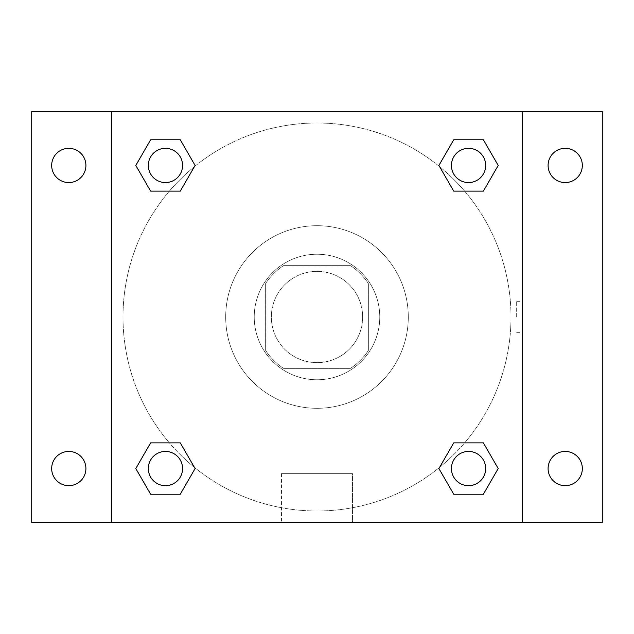 <?xml version="1.0" encoding="UTF-8"?>
<svg xmlns="http://www.w3.org/2000/svg" width="634" height="634" viewBox="0 0 634 634"><rect width="100%" height="100%" fill="white"/><g stroke="black" fill="none" stroke-linecap="round" stroke-linejoin="round"><path stroke-width="0.48" stroke-dasharray="3.17 2.38" d="M362.648 317A45.648 45.648 0 0 0 294.176 277.47A45.648 45.648 0 0 0 294.176 356.53A45.648 45.648 0 0 0 362.648 317A45.648 45.648 0 0 0 294.176 277.47A45.648 45.648 0 0 0 294.176 356.53A45.648 45.648 0 0 0 362.648 317M350.483 368.354L283.517 368.354A61.308 61.308 0 0 1 265.646 350.483L265.646 283.517A61.308 61.308 0 0 1 283.517 265.646L350.483 265.646A61.308 61.308 0 0 1 368.354 283.517L368.354 350.483A61.308 61.308 0 0 1 350.483 368.354L283.517 368.354A61.308 61.308 0 0 1 265.646 350.483L265.646 283.517A61.308 61.308 0 0 1 283.517 265.646L350.483 265.646A61.308 61.308 0 0 1 368.354 283.517L368.354 350.483A61.308 61.308 0 0 1 350.483 368.354M317 254.234A62.766 62.766 0 0 1 371.358 348.383A62.766 62.766 0 0 1 262.642 348.383A62.766 62.766 0 0 1 317 254.234A62.766 62.766 0 0 0 254.234 317A62.766 62.766 0 0 0 317 379.766A62.766 62.766 0 0 0 379.766 317A62.766 62.766 0 0 0 317 254.234M408.296 317A91.296 91.296 0 0 0 271.352 237.932A91.296 91.296 0 0 0 271.352 396.068A91.296 91.296 0 0 0 408.296 317A91.296 91.296 0 0 0 271.352 237.932A91.296 91.296 0 0 0 271.352 396.068A91.296 91.296 0 0 0 408.296 317M68.789 485.668A17.118 17.118 0 0 0 83.617 459.991A17.118 17.118 0 0 0 53.961 459.991A17.118 17.118 0 0 0 68.789 485.668M565.211 485.668A17.118 17.118 0 0 0 580.039 459.991A17.118 17.118 0 0 0 550.383 459.991A17.118 17.118 0 0 0 565.211 485.668M565.211 182.568A17.118 17.118 0 0 0 580.039 156.891A17.118 17.118 0 0 0 550.383 156.891A17.118 17.118 0 0 0 565.211 182.568M68.789 182.568A17.118 17.118 0 0 0 83.617 156.891A17.118 17.118 0 0 0 53.961 156.891A17.118 17.118 0 0 0 68.789 182.568M31.7 111.584L602.3 111.584L602.3 522.416L31.7 522.416L31.7 111.584M111.584 111.584L522.416 111.584L522.416 522.416L111.584 522.416L111.584 111.584L522.416 111.584L522.416 522.416L111.584 522.416L111.584 111.584L111.584 522.416M332.692 111.584L301.308 111.592L332.692 111.584M352.536 522.416L281.464 522.416L352.536 522.416L281.464 522.416L352.536 522.416L352.536 473.661L281.464 473.661L352.536 473.661L281.464 473.661L352.536 473.661L352.536 522.416M511.004 317A194.004 194.004 0 0 0 219.998 148.99A194.004 194.004 0 0 0 219.998 485.01A194.004 194.004 0 0 0 511.004 317A194.004 194.004 0 0 0 219.998 148.99A194.004 194.004 0 0 0 219.998 485.01A194.004 194.004 0 0 0 511.004 317M182.568 468.55A17.118 17.118 0 0 0 156.891 453.73A17.118 17.118 0 0 0 156.891 483.377A17.118 17.118 0 0 0 182.568 468.55A17.118 17.118 0 0 0 156.891 453.73A17.118 17.118 0 0 0 156.891 483.377A17.118 17.118 0 0 0 182.568 468.55A17.118 17.118 0 0 0 156.891 453.73A17.118 17.118 0 0 0 156.891 483.377A17.118 17.118 0 0 0 182.568 468.55M485.668 165.45A17.118 17.118 0 0 0 459.991 150.623A17.118 17.118 0 0 0 459.991 180.27A17.118 17.118 0 0 0 485.668 165.45A17.118 17.118 0 0 0 459.991 150.623A17.118 17.118 0 0 0 459.991 180.27A17.118 17.118 0 0 0 485.668 165.45A17.118 17.118 0 0 0 459.991 150.623A17.118 17.118 0 0 0 459.991 180.27A17.118 17.118 0 0 0 485.668 165.45M182.568 165.45A17.118 17.118 0 0 0 156.891 150.623A17.118 17.118 0 0 0 156.891 180.27A17.118 17.118 0 0 0 182.568 165.45A17.118 17.118 0 0 0 156.891 150.623A17.118 17.118 0 0 0 156.891 180.27A17.118 17.118 0 0 0 182.568 165.45A17.118 17.118 0 0 0 156.891 150.623A17.118 17.118 0 0 0 156.891 180.27A17.118 17.118 0 0 0 182.568 165.45M451.432 468.55A17.118 17.118 0 0 1 477.109 453.73A17.118 17.118 0 0 1 477.109 483.377A17.118 17.118 0 0 1 451.432 468.55A17.118 17.118 0 0 1 477.109 453.73A17.118 17.118 0 0 1 477.109 483.377A17.118 17.118 0 0 1 451.432 468.55M111.584 317L111.584 301.308L111.592 317M522.416 317L522.416 301.308L522.408 317M516.662 317L516.662 301.308L516.662 317M522.416 111.584L522.416 522.416M150.623 494.227L135.803 468.55L150.623 442.873L135.803 468.55L150.623 494.227M180.27 442.873L195.098 468.55L180.27 494.227L195.098 468.55L180.27 442.873M453.73 191.127L438.902 165.45L453.73 139.773L438.902 165.45L453.73 191.127M483.377 139.773L498.197 165.45L483.377 191.127L498.197 165.45L483.377 139.773M150.623 191.127L135.803 165.45L150.623 139.773L135.803 165.45L150.623 191.127M180.27 139.773L195.098 165.45L180.27 191.127L195.098 165.45L180.27 139.773M453.73 494.227L438.902 468.55L453.73 442.873L438.902 468.55L453.73 494.227M483.377 442.873L498.197 468.55L483.377 494.227L498.197 468.55L483.377 442.873M485.668 468.55A17.118 17.118 0 0 0 459.991 453.73A17.118 17.118 0 0 0 459.991 483.377A17.118 17.118 0 0 0 485.668 468.55M516.662 332.692L522.416 332.692M516.662 301.308L522.416 301.308M281.464 473.661L281.464 522.416L281.464 473.661"/><path stroke-width="0.95" d="M31.7 111.584L602.3 111.584L602.3 522.416L31.7 522.416L31.7 111.584M565.211 148.332A17.118 17.118 0 0 1 582.329 165.45A17.118 17.118 0 0 1 565.211 182.568A17.118 17.118 0 0 1 548.093 165.45A17.118 17.118 0 0 1 565.211 148.332M565.211 451.432A17.118 17.118 0 0 1 582.329 468.55A17.118 17.118 0 0 1 565.211 485.668A17.118 17.118 0 0 1 548.093 468.55A17.118 17.118 0 0 1 565.211 451.432M68.789 451.432A17.118 17.118 0 0 1 85.907 468.55A17.118 17.118 0 0 1 68.789 485.668A17.118 17.118 0 0 1 51.671 468.55A17.118 17.118 0 0 1 68.789 451.432M68.789 148.332A17.118 17.118 0 0 1 85.907 165.45A17.118 17.118 0 0 1 68.789 182.568A17.118 17.118 0 0 1 51.671 165.45A17.118 17.118 0 0 1 68.789 148.332M150.623 442.873L180.27 442.873L195.098 468.55L180.27 494.227L150.623 494.227L135.803 468.55L150.623 442.873L180.27 442.873L150.623 442.873M453.73 139.773L483.377 139.773L498.197 165.45L483.377 191.127L453.73 191.127L438.902 165.45L453.73 139.773L483.377 139.773L453.73 139.773M111.584 522.416L111.584 111.584M522.416 111.584L522.416 522.416M150.623 139.773L180.27 139.773L195.098 165.45L180.27 191.127L150.623 191.127L135.803 165.45L150.623 139.773L180.27 139.773L150.623 139.773M453.73 442.873L483.377 442.873L498.197 468.55L483.377 494.227L453.73 494.227L438.902 468.55L453.73 442.873L483.377 442.873L453.73 442.873M483.377 494.227L453.73 494.227L483.377 494.227M485.668 468.55A17.118 17.118 0 0 0 459.991 453.73A17.118 17.118 0 0 0 459.991 483.377A17.118 17.118 0 0 0 485.668 468.55M180.27 494.227L150.623 494.227L180.27 494.227M182.568 468.55A17.118 17.118 0 0 0 156.891 453.73A17.118 17.118 0 0 0 156.891 483.377A17.118 17.118 0 0 0 182.568 468.55M483.377 191.127L453.73 191.127L483.377 191.127M485.668 165.45A17.118 17.118 0 0 0 459.991 150.623A17.118 17.118 0 0 0 459.991 180.27A17.118 17.118 0 0 0 485.668 165.45M180.27 191.127L150.623 191.127L180.27 191.127M182.568 165.45A17.118 17.118 0 0 0 156.891 150.623A17.118 17.118 0 0 0 156.891 180.27A17.118 17.118 0 0 0 182.568 165.45"/></g></svg>
